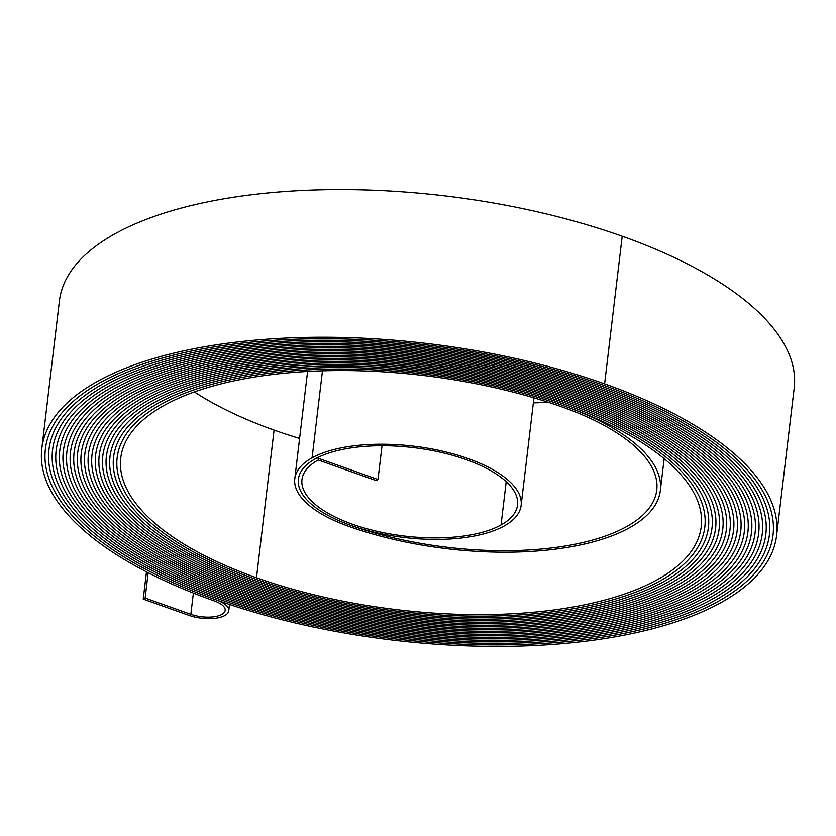 <?xml version="1.0" encoding="UTF-8"?>
<svg xmlns="http://www.w3.org/2000/svg" width="836" height="836" viewBox="0 0 836 836"><rect width="100%" height="100%" fill="white"/><g stroke="black" fill="none" stroke-linecap="round" stroke-linejoin="round"><path stroke-width="1.25" d="M382.021 445.724L377.997 479.498L317.095 457.867A112.034 45.363 -173.2 0 0 298.379 479.195A112.034 45.363 -173.2 0 0 376.378 532.71A112.034 45.363 -173.2 0 0 504.098 526.022A113.832 46.095 -173.2 0 0 521.131 505.404A113.832 46.095 -173.2 0 0 441.878 451.032A113.832 46.095 -173.2 0 0 312.1 457.825A115.64 46.826 -173.2 0 0 294.784 478.767A115.64 46.826 -173.2 0 0 348.748 526.366A205.092 83.036 -173.2 0 0 629.654 527.673A205.092 83.036 -173.2 0 0 660.346 490.523A205.092 83.036 -173.2 0 0 564.655 406.118A294.533 119.255 -173.2 0 0 117.155 457.595A294.533 119.255 -173.2 0 0 254.572 578.805A296.341 119.987 -173.2 0 0 660.482 580.707A296.341 119.987 -173.2 0 0 704.821 527.025A296.341 119.987 -173.2 0 0 566.568 405.063A298.149 120.718 -173.2 0 0 113.571 457.167A298.149 120.718 -173.2 0 0 252.671 579.87A299.957 121.45 -173.2 0 0 663.523 581.783A299.957 121.45 -173.2 0 0 708.416 527.453A299.957 121.45 -173.2 0 0 568.47 404.007A301.765 122.181 -173.2 0 0 109.986 456.738A301.765 122.181 -173.2 0 0 250.769 580.926A303.572 122.913 -173.2 0 0 666.574 582.87A303.562 122.913 -173.2 0 0 712 527.882A303.562 122.913 -173.2 0 0 570.371 402.942A305.37 123.644 -173.2 0 0 106.391 456.31A305.37 123.644 -173.2 0 0 248.867 581.981A307.178 124.376 -173.2 0 0 669.626 583.946A307.178 124.376 -173.2 0 0 715.585 528.31A307.178 124.376 -173.2 0 0 572.273 401.886A308.986 125.107 -173.2 0 0 102.807 455.881A308.986 125.107 -173.2 0 0 246.965 583.047A310.793 125.839 -173.2 0 0 672.667 585.033A310.793 125.839 -173.2 0 0 719.179 528.739A310.793 125.839 -173.2 0 0 574.175 400.82A312.601 126.57 -173.2 0 0 99.212 455.453A312.601 126.57 -173.2 0 0 245.063 584.103A314.409 127.302 -173.2 0 0 675.718 586.12A314.409 127.302 -173.2 0 0 722.764 529.167A314.409 127.302 -173.2 0 0 576.077 399.765A316.217 128.033 -173.2 0 0 95.628 455.024A316.217 128.033 -173.2 0 0 243.161 585.158A318.025 128.765 -173.2 0 0 678.759 587.196A318.025 128.765 -173.2 0 0 726.359 529.585A318.025 128.765 -173.2 0 0 577.979 398.709A319.833 129.496 -173.2 0 0 92.044 454.596A319.833 129.496 -173.2 0 0 241.259 586.224A321.641 130.228 -173.2 0 0 681.81 588.283A321.641 130.228 -173.2 0 0 729.943 530.014A321.641 130.228 -173.2 0 0 579.881 397.643A323.438 130.959 -173.2 0 0 88.449 454.167A323.438 130.959 -173.2 0 0 239.357 587.28A325.256 131.691 -173.2 0 0 684.862 589.359A325.246 131.691 -173.2 0 0 733.527 530.442A325.246 131.691 -173.2 0 0 581.783 396.588A327.054 132.422 -173.2 0 0 84.864 453.739A327.054 132.422 -173.2 0 0 237.455 588.345A328.861 133.154 -173.2 0 0 687.903 590.446A328.861 133.154 -173.2 0 0 737.122 530.87A328.861 133.154 -173.2 0 0 583.685 395.532A330.669 133.885 -173.2 0 0 81.27 453.311A330.669 133.885 -173.2 0 0 235.553 589.401A332.477 134.617 -173.2 0 0 690.954 591.533A332.477 134.617 -173.2 0 0 740.706 531.299A332.477 134.617 -173.2 0 0 585.587 394.467A334.285 135.348 -173.2 0 0 77.685 452.882A334.285 135.348 -173.2 0 0 233.652 590.456A336.093 136.08 -173.2 0 0 694.005 592.609A336.093 136.08 -173.2 0 0 744.301 531.727A336.093 136.08 -173.2 0 0 587.489 393.411A337.901 136.811 -173.2 0 0 74.101 452.454A337.901 136.811 -173.2 0 0 231.75 591.522A339.709 137.543 -173.2 0 0 697.046 593.696A339.709 137.543 -173.2 0 0 747.886 532.156A339.709 137.543 -173.2 0 0 589.39 392.345A341.516 138.274 -173.2 0 0 70.506 452.025A341.516 138.274 -173.2 0 0 229.848 592.578A343.324 139.006 -173.2 0 0 700.098 594.772A343.324 139.006 -173.2 0 0 751.47 532.584A343.324 139.006 -173.2 0 0 591.292 391.29A345.122 139.737 -173.2 0 0 66.922 451.597A345.122 139.737 -173.2 0 0 227.946 593.644A346.94 140.469 -173.2 0 0 703.149 595.859A346.93 140.469 -173.2 0 0 755.065 533.013A346.93 140.469 -173.2 0 0 593.194 390.234A348.737 141.2 -173.2 0 0 63.327 451.168A348.737 141.2 -173.2 0 0 226.044 594.699A350.545 141.942 -173.2 0 0 706.19 596.935A350.545 141.932 -173.2 0 0 758.649 533.441A350.545 141.932 -173.2 0 0 595.096 389.168A352.353 142.663 -173.2 0 0 59.743 450.74A352.353 142.663 -173.2 0 0 224.142 595.755A354.161 143.405 -173.2 0 0 709.241 598.022A354.161 143.395 -173.2 0 0 762.244 533.87A354.161 143.395 -173.2 0 0 596.998 388.113A355.969 144.126 -173.2 0 0 56.158 450.311A355.969 144.126 -173.2 0 0 222.24 596.82A357.777 144.868 -173.2 0 0 712.293 599.109A357.777 144.858 -173.2 0 0 765.828 534.298A357.777 144.858 -173.2 0 0 598.9 387.058A359.584 145.6 -173.2 0 0 52.563 449.893A359.584 145.6 -173.2 0 0 220.338 597.876A361.392 146.331 -173.2 0 0 715.334 600.185A361.392 146.331 -173.2 0 0 769.413 534.726A361.392 146.331 -173.2 0 0 600.802 385.992A363.2 147.063 -173.2 0 0 48.979 449.465A363.2 147.063 -173.2 0 0 218.426 598.931A365.008 147.794 -173.2 0 0 718.385 601.272A365.008 147.794 -173.2 0 0 773.007 535.155A365.008 147.794 -173.2 0 0 602.704 384.936A366.805 148.526 -173.2 0 0 45.384 449.036A366.805 148.526 -173.2 0 0 216.524 599.997A368.613 149.257 -173.2 0 0 721.426 602.348A368.613 149.257 -173.2 0 0 776.592 535.583A368.613 149.257 -173.2 0 0 604.606 383.87A370.421 149.989 -173.2 0 0 41.8 448.608A370.421 149.989 -173.2 0 0 214.622 601.053A22.593 9.144 6.8 0 1 225.166 610.353A22.593 9.144 6.8 0 1 221.78 614.439A22.593 9.144 6.8 0 1 190.848 614.303L145.13 598.064L148.15 572.702M776.592 535.583L794.2 387.925A368.613 149.257 -173.2 0 0 622.214 236.222A370.421 149.989 -173.2 0 0 59.408 300.95L41.8 448.608M533.358 402.879A201.476 81.573 -173.2 0 0 548.102 402.22M377.997 479.498L376.095 480.554L318.192 459.988A108.419 43.9 -173.2 0 0 301.963 479.624A108.419 43.9 -173.2 0 0 377.444 531.414A108.419 43.9 -173.2 0 0 501.046 524.945A110.227 44.632 -173.2 0 0 517.547 504.975A110.227 44.632 -173.2 0 0 440.802 452.328A110.227 44.632 -173.2 0 0 315.141 458.901A112.034 45.363 -173.2 0 0 298.379 479.195A112.034 45.363 -173.2 0 0 350.65 525.311A201.476 81.573 -173.2 0 0 626.613 526.596A201.476 81.573 -173.2 0 0 656.762 490.095A201.476 81.573 -173.2 0 0 562.764 407.184A290.918 117.792 -173.2 0 0 120.75 458.023A290.918 117.792 -173.2 0 0 256.474 577.749A292.725 118.524 -173.2 0 0 657.43 579.62A292.725 118.524 -173.2 0 0 701.237 526.596A292.725 118.524 -173.2 0 0 564.666 406.118A294.533 119.255 -173.2 0 0 117.155 457.595A294.533 119.255 -173.2 0 0 254.572 578.805A296.341 119.987 -173.2 0 0 660.471 580.707A296.341 119.987 -173.2 0 0 704.821 527.025A296.341 119.987 -173.2 0 0 566.568 405.063A298.149 120.718 -173.2 0 0 113.571 457.167A298.149 120.718 -173.2 0 0 252.671 579.87A299.957 121.45 -173.2 0 0 663.523 581.783A299.957 121.45 -173.2 0 0 708.416 527.453A299.957 121.45 -173.2 0 0 568.47 404.007A301.765 122.181 -173.2 0 0 109.976 456.738A301.765 122.181 -173.2 0 0 250.769 580.926A303.562 122.913 -173.2 0 0 666.574 582.87A303.572 122.913 -173.2 0 0 712 527.882A303.572 122.913 -173.2 0 0 570.371 402.942A305.38 123.644 -173.2 0 0 106.391 456.31A305.38 123.644 -173.2 0 0 248.867 581.981A307.178 124.376 -173.2 0 0 669.615 583.946A307.178 124.376 -173.2 0 0 715.595 528.31A307.178 124.376 -173.2 0 0 572.273 401.886A308.986 125.107 -173.2 0 0 102.807 455.881A308.986 125.107 -173.2 0 0 246.965 583.047A310.793 125.839 -173.2 0 0 672.667 585.033A310.793 125.839 -173.2 0 0 719.179 528.739A310.793 125.839 -173.2 0 0 574.175 400.82A312.601 126.57 -173.2 0 0 99.212 455.453A312.601 126.57 -173.2 0 0 245.063 584.103A314.409 127.302 -173.2 0 0 675.718 586.12A314.409 127.302 -173.2 0 0 722.764 529.167A314.409 127.302 -173.2 0 0 576.077 399.765A316.217 128.033 -173.2 0 0 95.628 455.024A316.217 128.033 -173.2 0 0 243.161 585.169A318.025 128.765 -173.2 0 0 678.759 587.196A318.025 128.765 -173.2 0 0 726.359 529.585A318.025 128.765 -173.2 0 0 577.979 398.709A319.833 129.496 -173.2 0 0 92.033 454.596A319.833 129.496 -173.2 0 0 241.259 586.224A321.641 130.228 -173.2 0 0 681.81 588.283A321.641 130.228 -173.2 0 0 729.943 530.014A321.641 130.228 -173.2 0 0 579.881 397.643A323.448 130.959 -173.2 0 0 88.449 454.167A323.448 130.959 -173.2 0 0 239.357 587.28A325.246 131.691 -173.2 0 0 684.862 589.359A325.256 131.691 -173.2 0 0 733.538 530.442A325.256 131.691 -173.2 0 0 581.783 396.588A327.064 132.422 -173.2 0 0 84.864 453.739A327.064 132.422 -173.2 0 0 237.455 588.345A328.861 133.154 -173.2 0 0 687.903 590.446A328.861 133.154 -173.2 0 0 737.122 530.87A328.861 133.154 -173.2 0 0 583.685 395.532A330.669 133.885 -173.2 0 0 81.27 453.311A330.669 133.885 -173.2 0 0 235.553 589.401A332.477 134.617 -173.2 0 0 690.954 591.522A332.477 134.617 -173.2 0 0 740.706 531.299A332.477 134.617 -173.2 0 0 585.587 394.467A334.285 135.348 -173.2 0 0 77.685 452.882A334.285 135.348 -173.2 0 0 233.652 590.456A336.093 136.08 -173.2 0 0 694.005 592.609A336.093 136.08 -173.2 0 0 744.301 531.727A336.093 136.08 -173.2 0 0 587.489 393.411A337.901 136.811 -173.2 0 0 74.091 452.454A337.901 136.811 -173.2 0 0 231.75 591.522A339.709 137.543 -173.2 0 0 697.046 593.696A339.709 137.543 -173.2 0 0 747.886 532.156A339.709 137.543 -173.2 0 0 589.39 392.345A341.516 138.274 -173.2 0 0 70.506 452.025A341.516 138.274 -173.2 0 0 229.848 592.578A343.324 139.006 -173.2 0 0 700.098 594.772A343.324 139.006 -173.2 0 0 751.48 532.584A343.324 139.006 -173.2 0 0 591.292 391.29A345.132 139.737 -173.2 0 0 66.922 451.597A345.132 139.737 -173.2 0 0 227.946 593.644A346.93 140.469 -173.2 0 0 703.139 595.859A346.94 140.469 -173.2 0 0 755.065 533.013A346.94 140.469 -173.2 0 0 593.194 390.234A348.737 141.2 -173.2 0 0 63.327 451.168A348.737 141.2 -173.2 0 0 226.044 594.699A350.545 141.932 -173.2 0 0 706.19 596.935A350.545 141.942 -173.2 0 0 758.649 533.441A350.545 141.942 -173.2 0 0 595.096 389.168A352.353 142.674 -173.2 0 0 59.743 450.74A352.353 142.674 -173.2 0 0 224.142 595.755A354.161 143.395 -173.2 0 0 709.241 598.022A354.161 143.405 -173.2 0 0 762.244 533.87A354.161 143.405 -173.2 0 0 596.998 388.113A355.969 144.137 -173.2 0 0 56.148 450.311A355.969 144.137 -173.2 0 0 222.24 596.82A357.777 144.858 -173.2 0 0 712.282 599.109A357.777 144.868 -173.2 0 0 765.828 534.298A357.777 144.868 -173.2 0 0 598.9 387.047A359.584 145.6 -173.2 0 0 52.563 449.893A359.584 145.6 -173.2 0 0 220.328 597.876A361.392 146.331 -173.2 0 0 715.334 600.185A361.392 146.331 -173.2 0 0 769.423 534.726A361.392 146.331 -173.2 0 0 600.802 385.992A363.2 147.063 -173.2 0 0 48.979 449.465A363.2 147.063 -173.2 0 0 218.436 598.931A365.008 147.794 -173.2 0 0 718.385 601.272A365.008 147.794 -173.2 0 0 773.007 535.155A365.008 147.794 -173.2 0 0 602.704 384.936A366.816 148.526 -173.2 0 0 45.384 449.036A366.816 148.526 -173.2 0 0 216.524 599.997A26.198 10.607 6.8 0 1 228.75 610.782A26.198 10.607 6.8 0 1 224.832 615.526A26.198 10.607 6.8 0 1 188.946 615.359L143.228 599.119L145.13 598.064M194.36 391.917A290.918 117.792 -173.2 0 0 274.083 430.091A292.725 118.524 -173.2 0 0 299.601 438.451M143.228 599.119L146.478 571.834M190.848 614.303L193.377 593.079M604.606 383.87L622.214 236.222M256.474 577.749L274.083 430.091M501.046 524.945L506.208 481.693M312.1 457.825L322.466 370.818M660.346 490.523L664.15 458.661M228.75 610.782L229.503 604.459M521.131 505.404L533.953 397.852M294.784 478.767L307.585 371.445"/></g></svg>
